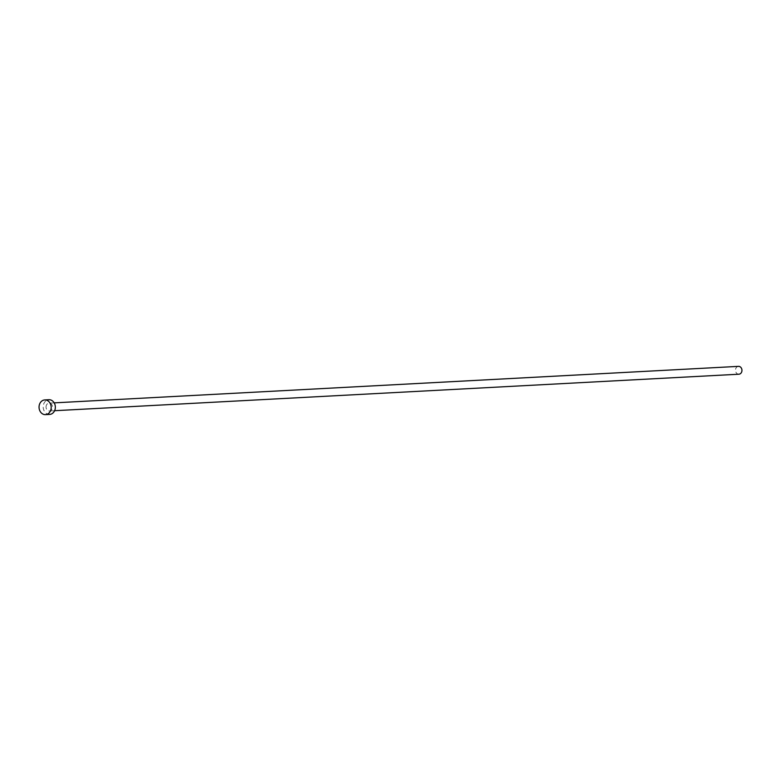 <?xml version="1.0" encoding="UTF-8"?>
<svg xmlns="http://www.w3.org/2000/svg" width="781" height="781" viewBox="0 0 781 781"><rect width="100%" height="100%" fill="white"/><g stroke="black" fill="none" stroke-linecap="round" stroke-linejoin="round"><path stroke-width="0.59" stroke-dasharray="3.9 2.93" d="M738.924 374.206A3.925 3.231 86.9 0 1 735.487 370.36A3.925 3.231 86.9 0 1 738.504 366.367M46.04 407.145A3.925 3.231 86.9 0 1 49.066 403.142A3.925 3.231 86.9 0 1 52.512 406.989A3.925 3.231 86.9 0 1 49.486 410.982A3.925 3.231 86.9 0 1 46.04 407.145M49.662 414.408A7.361 6.063 86.9 0 1 43.209 407.213A7.361 6.063 86.9 0 1 48.881 399.716M54.192 402.869L49.066 403.142M54.602 410.708L49.486 410.982"/><path stroke-width="1.17" d="M54.192 402.869L738.504 366.367A3.925 3.231 86.9 0 1 741.95 370.204A3.925 3.231 86.9 0 1 738.924 374.206L54.602 410.708M44.722 399.94L48.881 399.716A7.361 6.063 86.9 0 1 55.334 406.921A7.361 6.063 86.9 0 1 49.662 414.408L45.503 414.633A7.361 6.063 86.9 0 1 39.05 407.428A7.361 6.063 86.9 0 1 44.722 399.94A7.361 6.063 86.9 0 1 51.175 407.145A7.361 6.063 86.9 0 1 45.503 414.633"/></g></svg>
